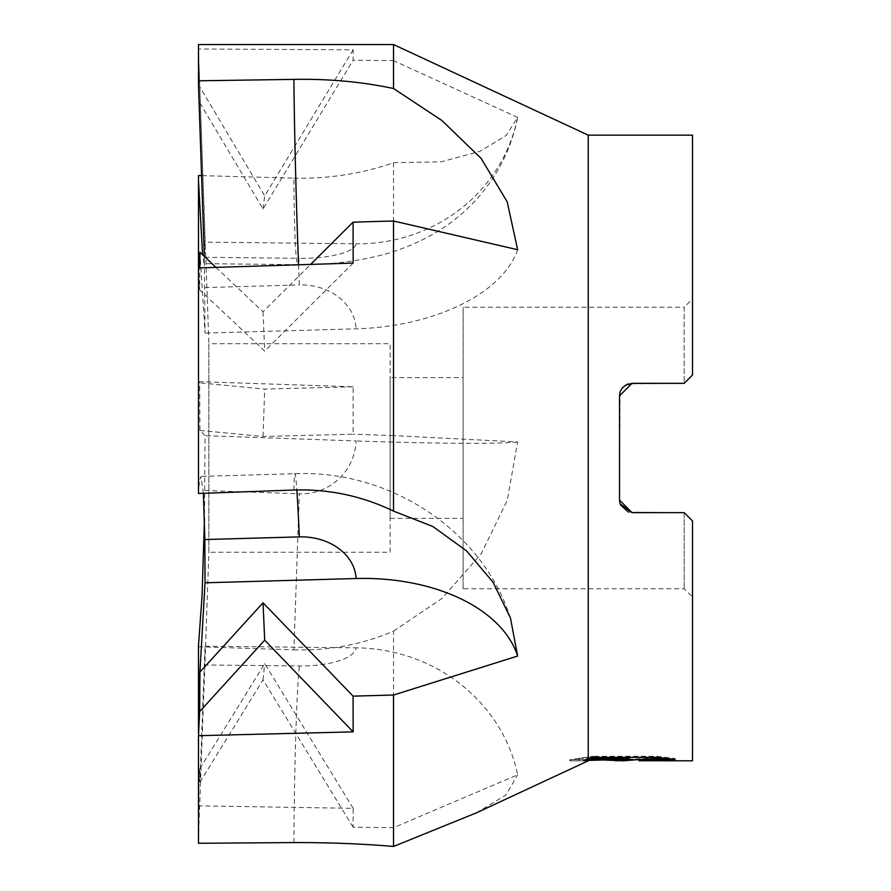 <?xml version="1.0" encoding="UTF-8"?>
<svg xmlns="http://www.w3.org/2000/svg" width="891" height="891" viewBox="0 0 891 891"><rect width="100%" height="100%" fill="white"/><g stroke="black" fill="none" stroke-linecap="round" stroke-linejoin="round"><path stroke-width="0.67" stroke-dasharray="4.46 3.34" d="M390.135 552.253L390.135 343.714L208.873 343.714L208.873 552.253L390.135 552.253L390.135 343.714M390.135 518.362L463.12 518.362L463.12 377.595L390.135 377.595L390.135 518.362L390.135 377.595M692.519 135.165L692.519 374.988L684.177 383.33L692.519 374.988L684.177 383.33L632.042 383.33L684.177 383.33L684.177 307.217L463.12 307.217L463.12 588.751L684.177 588.751L692.519 597.093L692.519 520.979L684.177 512.637L632.042 512.637L619.535 500.118L619.535 395.849L619.535 500.118L620.114 503.883M628.389 512.08L684.177 512.637L684.177 588.751L684.177 512.637L692.519 520.979L692.519 760.803M692.519 298.875L692.519 374.988L692.519 298.875L684.177 307.217L684.177 383.33L628.389 383.876M463.12 588.751L463.12 307.217M204.841 664.953L198.481 837.807L198.481 732.458L198.481 800.909L199.662 769.056L199.918 782.198L205.041 646.198L204.841 664.953L299.343 665.978A54.83 18.756 -0.1 0 0 356.055 647.824A164.501 154.488 -174.2 0 1 517.638 774.825L393.532 827.661L353.092 827.182L353.148 808.326L198.481 805.854L198.481 800.909M203.393 493.302L200.921 476.384L199.707 479.948L198.481 491.119L198.481 267.935L198.481 381.626L199.662 382.852L199.918 430.442L205.041 435.677L204.462 518.74M198.481 84.812L198.481 49.762L205.041 242.163L204.117 263.658L202.591 254.793M198.481 49.762L208.873 343.714L208.873 552.253L204.462 676.96M620.336 759.611L664.118 757.673L664.118 759.143L638.981 759.711M664.118 759.143L664.118 760.19L664.118 758.72L636.408 759.756M639.582 760.803L664.118 760.19M665.789 758.274L675.144 758.519L657.246 756.27L595.544 756.27L595.544 757.328M595.544 756.27L579.261 758.274L579.261 760.803L583.75 760.803M657.246 756.27L657.246 757.328M675.144 758.519L675.144 759.566M664.118 757.673L664.118 758.72M592.693 756.281L592.693 757.328L588.249 757.862L583.371 760.803L587.392 760.803L569.783 760.803L569.783 759.756L592.693 756.281L615.603 759.756M583.371 760.803L569.783 760.803M579.261 758.274L587.993 758.274M629.269 758.274L570.875 759.6L615.325 759.756M585.086 760.803L579.261 760.803M570.875 759.6L570.875 760.803M604.822 760.034L592.693 757.328M588.249 135.165L588.249 757.862M627.286 384.277L625.694 385.068M625.17 385.391L622.196 388.131M620.504 391.004L620.047 392.296M620.047 503.671L620.504 504.963M199.918 102.933L263.034 208.995L353.092 60.254L353.148 49.829L198.481 48.983L198.481 54.039M353.148 49.829L264.694 195.92L199.662 86.65M263.034 208.995L264.694 195.92M393.532 44.55L393.532 60.644L353.092 60.254M198.481 44.55L198.481 48.983M199.918 252.264L205.041 333.089L204.34 256.441M198.481 270.875L199.662 289.798L199.84 267.89M353.148 263.079L264.694 351.121L199.662 289.798M215.945 267.389L263.034 311.794L310.636 264.415M263.034 311.794L264.694 351.121M198.481 491.119L198.481 493.48M198.481 837.807L198.481 843.276M353.148 808.326L264.694 663.628L199.662 769.056M199.918 782.198L263.034 679.855L353.092 827.182M263.034 679.855L264.694 663.628M198.481 645.775L198.481 805.854M198.481 646.788L293.896 649.817L299.343 493.803A54.83 54.797 -178 0 0 356.055 440.945L205.041 435.677M293.807 649.817C328.812 650.875 362.058 644.638 393.532 631.118L393.532 827.661M199.918 430.442L263.034 436.479L353.092 434.184L353.148 386.805L198.481 381.626M353.148 386.805L264.694 389.066L199.662 382.852M263.034 436.479L264.694 389.066M198.481 175.549L198.481 381.437M202.012 175.65L293.896 178.133A164.501 5.457 -89.4 0 0 297.772 264.672A164.501 5.457 -89.4 0 0 299.343 258.312A54.83 15.114 -179.9 0 0 356.055 243.8L205.041 242.163M293.807 178.133C328.835 178.857 362.069 173.712 393.532 162.697L393.532 435.588L353.092 434.184M393.532 162.697L441.19 161.828L479.87 151.37L506.121 135.566L517.638 117.412A164.501 158.03 -172.8 0 1 356.055 243.8M517.638 117.4L393.532 60.644M517.638 249.714A164.501 91.929 -2.4 0 1 356.055 328.824L205.041 333.089M476.351 812.87L505.854 795.062L517.638 774.825M393.532 631.118L442.036 598.429L481.118 553.901L507.191 500.519L517.638 441.936L393.532 435.588M205.041 646.198L356.055 647.824M517.638 441.936A164.501 5.736 -178 0 1 356.055 440.945M632.042 512.637L684.177 512.637L692.519 520.979L692.519 597.093M620.058 392.263L619.535 500.118M622.263 388.042L620.459 391.127M463.12 377.595L463.12 518.362M204.841 257.287L299.343 258.312M298.541 264.794A164.501 3.375 -91.6 0 0 299.343 284.942A54.83 45.463 -179.9 0 1 356.055 328.824M204.841 287.604L299.343 284.942M293.896 490.017A164.501 3.375 -91.6 0 1 294.899 473.722A164.501 3.375 -91.6 0 1 296.814 489.927M293.896 842.574A164.501 5.457 -89.4 0 1 299.343 665.978M204.841 490.507L299.343 493.803M622.686 760.758L622.686 759.711M623.009 759.756L625.426 759.756M638.981 759.756L639.582 759.756M517.426 118.659C510.866 149.911 496.833 177.231 475.315 200.609C461.872 215.009 446.647 226.837 429.629 236.115C412.544 245.326 394.713 252.086 376.136 256.408C350.976 262.277 324.859 265.039 297.772 264.672L204.117 263.658M510.465 618.053C481.808 528.842 388.209 469.635 294.899 473.722L200.921 476.384"/><path stroke-width="1.34" d="M620.047 392.296L619.535 395.849L632.042 383.33L684.177 383.33L692.519 374.988L692.519 135.165L588.249 135.165L588.249 758.118L595.544 757.328L657.246 757.328L675.144 759.566L654.406 759.5L638.981 760.758L692.519 760.803L692.519 520.979L684.177 512.637L632.042 512.637L619.535 500.118L619.535 395.849L632.042 383.33L625.17 385.391M588.249 760.803L476.362 812.87L393.532 846.45L393.532 695.025L353.092 696.138L353.148 731.867L198.481 735.699L199.662 711.553L199.918 672.081L205.041 582.792L204.841 539.556L203.393 493.302M587.392 760.803L588.249 759.321L583.75 760.803L588.249 758.118M293.807 79.377C328.812 78.764 362.058 81.816 393.532 88.532L393.532 44.55L588.249 135.165M393.532 88.532L442.036 120.608L481.129 158.431L507.202 201.811L517.638 249.725L393.532 220.99L353.092 222.16L353.148 263.079L198.481 267.935L198.481 175.549L202.012 175.65M293.807 490.017C328.824 488.914 362.069 495.953 393.532 511.111L393.532 220.99M393.532 511.111L432.848 526.503L466.728 551.017L493.102 582.324L510.465 618.053L517.638 656.021M205.041 582.792L356.055 578.526A164.501 101.218 -2.5 0 1 517.638 656.032L393.532 695.025M204.462 518.74L202.045 596.302L198.481 645.763L198.481 732.458M202.591 254.793L198.481 180.394M204.34 256.441L198.481 84.812L198.481 44.55L393.532 44.55M198.481 80.803L293.896 79.377A164.501 3.375 -91.6 0 0 298.541 264.794M636.408 759.756L623.009 760.803L604.822 760.034M623.009 760.803L625.426 760.168L615.603 760.803M625.426 759.455L625.426 760.168M615.325 759.756L620.336 759.611M638.981 760.758L638.981 759.711L643.235 759.154L665.789 758.274M587.993 758.274L629.269 758.274L629.269 759.321L588.249 759.321M588.249 760.391L629.269 759.321M628.389 383.876L627.286 384.277M625.694 385.068L622.263 388.042M622.196 388.131L620.504 391.004M619.535 500.118L620.047 503.671M620.504 504.963L628.389 512.08M199.84 267.89L199.918 252.264L215.945 267.389M310.636 264.415L353.092 222.16M293.896 490.017L198.481 493.48L198.481 267.935M353.148 731.867L264.694 640.183L199.662 711.553M199.918 672.081L263.034 602.795L353.092 696.138M263.034 602.795L264.694 640.183M293.896 842.574L198.481 843.276L198.481 735.699M293.807 842.574C328.835 842.496 362.08 843.788 393.532 846.45M620.114 503.883L632.042 512.637M620.459 391.127L620.058 392.263M296.814 489.927A164.501 3.375 -91.6 0 1 299.343 536.883A54.83 43.213 -0.1 0 1 356.055 578.526M204.841 539.556L299.343 536.883M625.426 759.756L638.981 759.756"/></g></svg>
